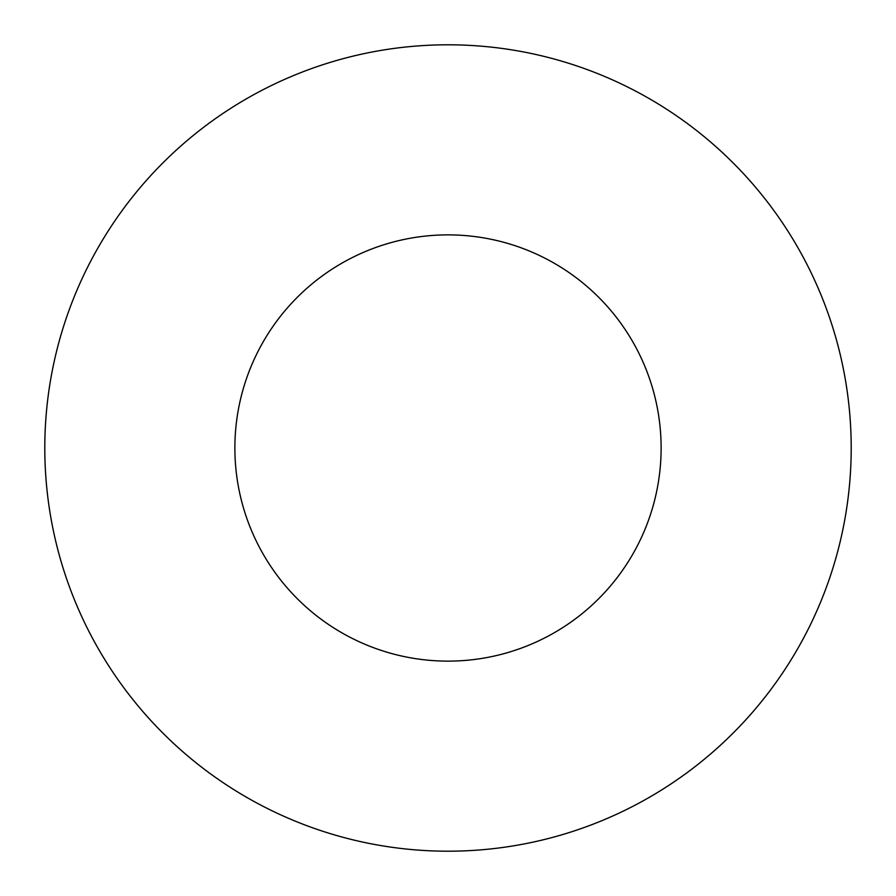 <?xml version="1.0" encoding="UTF-8"?>
<svg xmlns="http://www.w3.org/2000/svg" width="896" height="896" viewBox="0 0 896 896"><rect width="100%" height="100%" fill="white"/><g stroke="black" fill="none" stroke-linecap="round" stroke-linejoin="round"><path stroke-width="0.67" stroke-dasharray="4.48 3.36" d="M661.125 448A213.125 213.125 0 0 0 448 234.875A213.125 213.125 0 0 0 234.875 448A213.125 213.125 0 0 0 448 661.125A213.125 213.125 0 0 0 661.125 448M851.2 448A403.2 403.2 0 0 0 448 44.8A403.2 403.2 0 0 0 44.8 448A403.2 403.2 0 0 0 448 851.2A403.2 403.2 0 0 0 851.2 448"/><path stroke-width="1.34" d="M661.125 448A213.125 213.125 0 0 0 448 234.875A213.125 213.125 0 0 0 234.875 448A213.125 213.125 0 0 0 448 661.125A213.125 213.125 0 0 0 661.125 448M851.2 448A403.2 403.2 0 0 0 448 44.8A403.2 403.2 0 0 0 44.8 448A403.2 403.2 0 0 0 448 851.2A403.2 403.2 0 0 0 851.2 448"/></g></svg>
